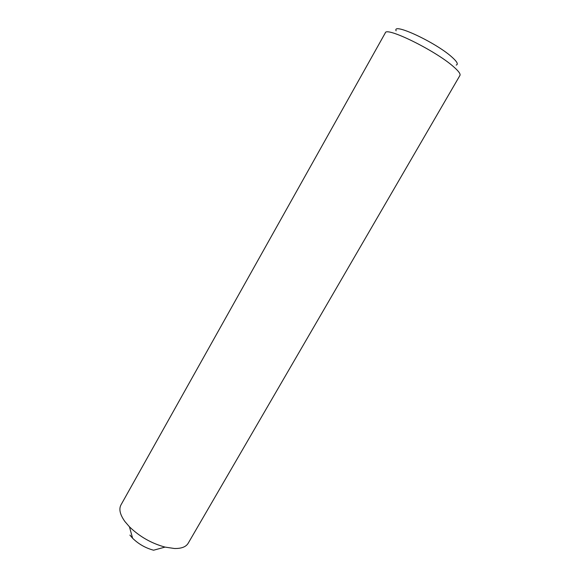 <?xml version="1.0" encoding="UTF-8"?>
<svg xmlns="http://www.w3.org/2000/svg" width="580" height="580" viewBox="0 0 580 580"><rect width="100%" height="100%" fill="white"/><g stroke="black" fill="none" stroke-linecap="round" stroke-linejoin="round"><path stroke-width="0.87" d="M165.046 547.1L174.391 548.499C181.381 548.651 185.977 546.911 188.167 543.286L459.94 75.429C460.716 73.95 458.468 70.948 453.205 66.417C435 50.351 386.034 26.397 385.316 32.864L120.952 504.955C118.726 509.182 120.038 514.707 124.903 521.522L129.441 526.792C139.57 536.609 151.438 543.38 165.046 547.1L153.577 550.21C145.544 548.049 138.555 544.062 132.61 538.247L129.913 535.093M456.206 65.083C458.548 64.329 457.018 61.574 451.624 56.818C435.283 42.166 391.978 22.134 396.118 30.812M132.61 538.247L129.441 526.792"/></g></svg>
